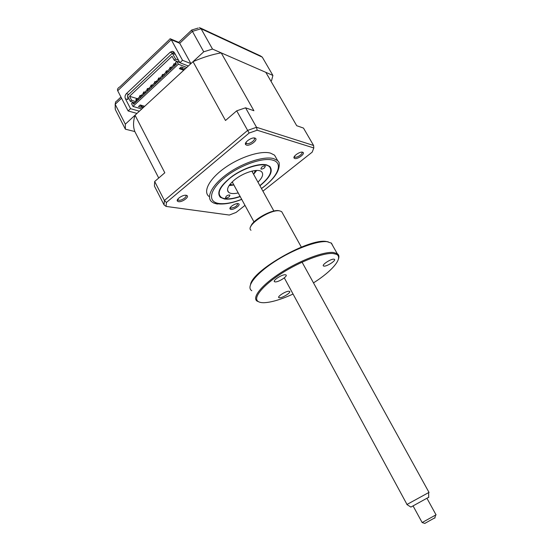 <?xml version="1.0" encoding="UTF-8"?>
<svg xmlns="http://www.w3.org/2000/svg" width="551" height="551" viewBox="0 0 551 551"><rect width="100%" height="100%" fill="white"/><g stroke="black" fill="none" stroke-linecap="round" stroke-linejoin="round"><path stroke-width="0.83" d="M226.22 196.259L225.49 197.843C226.385 198.215 227.625 197.837 229.209 196.714L229.946 195.123C229.051 194.751 227.804 195.13 226.22 196.259M261.656 167.173L260.837 168.937C261.718 169.315 262.944 168.937 264.528 167.8L265.355 166.037C264.48 165.651 263.247 166.03 261.656 167.173M259.852 185.591L260.575 185.012C269.315 177.656 272.435 171.781 269.942 167.38C265.975 160.871 242.55 167.352 228.844 179.151C219.181 187.808 216.77 193.959 221.605 197.602C225.593 199.62 231.778 199.207 240.153 196.363M238.287 192.919C233.734 193.966 230.518 193.766 228.644 192.32C226.165 189.64 228.018 185.577 234.196 180.143C243.032 172.594 258.006 168.076 261.573 171.726C263.771 174.061 262.565 177.539 257.958 182.154M232.866 185.143L229.12 185.535M256.69 170.452L254.342 173.4M188.339 66.003L179.908 62.731L174.419 52.689L172.305 51.312L173.82 51.918M174.15 52.283L172.394 53.275L175.521 59.012L178.517 60.19M139.375 111.206L130.546 108.692L125.442 98.822C124.678 96.935 124.987 95.213 126.358 93.656L170.238 52.187L172.305 51.312M127.674 96.198L127.866 99.545L125.442 98.822M130.546 108.692L128.121 110.951L117.694 90.736C117.101 89.331 117.831 88.029 119.891 86.824L169.508 39.452M115.655 101.721L115.166 104.297L115.297 109.477L115.125 107.266M270.92 81.149L271.567 80.598L272.903 75.432L262.29 57.146L260.396 55.865L200.543 28.053M272.903 75.432L212.514 49.073L201.081 28.748L199.476 27.55M212.514 49.073L203.732 51.794L191.679 30.029L198.27 28.039M203.732 51.794L190.928 63.613L179.729 43.274L178.483 42.241L170.734 38.969M190.928 63.613L182.526 60.3L171.23 39.693L169.983 38.653M182.526 60.3L179.908 62.731M128.121 110.951L136.972 113.43L125.332 124.168L115.166 104.297L121.564 98.243M125.332 124.168L125.373 129.189L115.297 109.477M125.373 129.189L134.837 131.551L158.722 178.014M252.413 171.003L252.468 172.201M229.891 184.461L234.058 185.108M230.394 184.785L229.753 184.647M253.667 174.378L255.368 170.528M255.602 170.507L255.223 171.451M232.88 182.932L231.888 182.229M174.633 63.992L173.902 65.548L173.345 65.197L174.075 63.647L174.633 63.992M170.769 67.601L170.052 69.144L169.488 68.792L170.211 67.25L170.769 67.601M166.932 71.182L166.223 72.725L165.658 72.374L166.368 70.831L166.932 71.182M163.117 74.75L162.421 76.279L161.849 75.928L162.545 74.399L163.117 74.75M159.315 78.29L158.633 79.819L158.054 79.468L158.743 77.939L159.315 78.29M155.54 81.817L154.872 83.339L154.287 82.987L154.962 81.465L155.54 81.817M151.787 85.322L151.126 86.838L150.54 86.486L151.201 84.971L151.787 85.322M148.054 88.814L147.399 90.316L146.807 89.971L147.461 88.463L148.054 88.814M144.334 92.279L143.694 93.78L143.102 93.429L143.749 91.927L144.334 92.279M140.643 95.729L140.009 97.224L139.417 96.873L140.05 95.378L140.643 95.729M136.965 99.159L136.345 100.647L135.746 100.296L136.373 98.808L136.965 99.159M186.19 195.281C182.939 194.565 175.728 199.386 177.422 201.136L178.524 201.666C182.147 202.396 189.716 196.852 186.899 195.515L186.19 195.281M177.732 199.235L178.786 200.247C181.603 200.826 187.615 196.617 185.79 195.336L185.659 195.24M254.906 138.074C251.779 136.896 243.742 142.557 245.65 144.582L246.469 145.099C249.982 146.311 258.447 139.775 255.313 138.246L254.906 138.074M245.911 142.475L246.765 143.597C249.486 144.562 256.194 139.61 254.156 138.122L253.908 137.957M302.63 152.214C300.04 151.222 292.54 156.45 294.131 158.123L294.744 158.502C297.616 159.521 305.523 153.584 302.926 152.338L302.63 152.214M294.386 156.443L295.012 157.145C297.251 157.958 303.518 153.419 301.824 152.207L301.728 152.131M238.128 203.629C235.401 203.009 228.631 207.527 230.077 208.994L230.897 209.394C233.906 210.014 241.021 204.903 238.659 203.801L238.128 203.629M230.573 207.872L231.144 208.106C235.243 207.39 237.398 205.895 237.605 203.615L237.577 203.595M276.719 158.991L274.556 155.162L270.555 153.144C260.974 150.354 240.339 156.828 224.932 167.786C209.449 178.717 202.768 191.397 208.85 196.37M261.498 188.58C274.584 178.937 280.431 170.19 279.047 162.331L277.614 160.575L273.633 158.612C264.087 155.926 243.446 162.483 227.99 173.434C212.452 184.351 205.688 196.927 211.729 201.797L213.85 203.092L217.39 204.077M240.257 196.549C233.879 198.773 228.589 199.579 224.395 198.966L220.317 197.286C216.329 192.437 220.386 185.37 232.467 176.079C243.948 167.938 259.307 162.979 266.581 164.88L269.714 166.388C273.434 170.941 270.183 177.401 259.955 185.777M144.699 106.288L140.216 104.966L138.515 106.55L142.998 107.858L185.494 68.627L181.189 66.981L179.378 68.661L183.697 70.294M140.312 104.993L140.987 106.295L143.804 107.114M140.987 106.295L141.889 105.461M180.087 68L184.406 69.633M182.794 67.594L181.699 68.606M139.506 97.01L137.647 98.746L129.519 96.28L172.057 56.25L174.226 60.224L175.521 59.012M175.803 63.131L174.908 63.964M173.441 65.335L171.051 67.566M169.584 68.937L167.215 71.141M165.755 72.512L163.406 74.702M161.939 76.072L159.611 78.249M158.151 79.606L155.837 81.768M154.383 83.125L152.09 85.267M150.63 86.624L148.357 88.752M146.903 90.109L144.644 92.217M143.198 93.567L140.953 95.66M178.483 62.029L174.226 60.224M178.379 61.843L179.068 61.195M176.809 61.375L175.514 62.594L176.396 64.219L133.59 104.125L132.763 102.52L131.544 103.657L132.977 106.426L178.345 64.192L176.809 61.375L179.805 62.538M134.699 103.092L132.763 102.52M137.647 98.746L137.929 99.283M136.056 101.832L131.551 100.192L129.519 96.28M134.843 102.961L130.339 101.336L127.405 95.681L172.387 53.268L175.39 54.473M135.877 101.487L134.664 102.617M131.551 100.192L130.339 101.336M137.674 98.801L138.907 99.173M171.285 67.649L172.298 68.028M163.592 74.771L164.783 75.039M156.016 81.823C156.945 81.266 157.393 81.307 157.366 81.961M148.543 88.814L150.03 88.801M142.248 96.053L140.471 95.509M141.187 95.736L142.764 95.571M185.494 68.627L186.789 67.436L178.345 64.192M134.837 131.551C133.066 126.888 133.128 121.447 135.029 115.214L141.793 108.974L132.977 106.426M141.793 108.974L142.998 107.858M135.029 115.214L164.811 172.773L154.679 181.499L154.418 186.052L164.033 204.869L164.398 200.481L166.416 202.472L249.148 133.039L257.159 130.215L313.801 147.957L312.203 152.131L262.93 191.169M245.56 107.81L236.703 110.827L247.633 130.401L256.518 127.281L313.595 145.478L303.484 128.08L296.714 125.711L265.823 72.339L221.199 52.862L253.908 110.73L245.56 107.81L256.518 127.281L257.159 130.215M236.703 110.827L225.497 120.483L193.036 61.671C202.713 57.407 212.101 54.466 221.199 52.862M154.679 181.499L164.398 200.481L247.633 130.401L249.148 133.039M186.789 67.436L193.036 61.671M245.023 205.358L236.076 212.438L229.319 215.048L166.071 206.418L164.033 204.869M166.071 206.418L166.416 202.472M313.595 145.478L313.801 147.957M413.16 506.08L422.149 522.548L436.027 514.827M434.959 517.747L424.787 523.409M428.712 497.257L410.888 507.085L406.879 504.523L429.002 492.394M251.986 171.099L252.096 171.526M253.997 221.929L232.205 181.92M285.204 274.749L285.948 274.921C288.194 275.982 278.834 282.126 275.342 281.905L274.55 281.726C272.249 280.707 281.761 274.467 285.204 274.749M313.491 282.883C332.26 271.037 343.672 257.592 336.406 254.307L333.038 253.508C323.341 252.599 300.205 261.394 281.54 273.406C262.806 285.397 252.93 297.63 257.93 301.314C259.245 302.334 261.388 302.795 264.342 302.706C271.698 302.306 281.265 299.42 293.056 294.048M259.611 302.182L256.959 301.053C251.855 297.299 261.87 284.853 280.907 272.655C299.882 260.437 323.409 251.511 333.252 252.461L337.191 253.577C338.948 254.748 339.354 256.601 338.41 259.122M332.969 246.118L331.488 243.177L327.17 241.696C317.08 240.47 292.994 249.52 274.04 262C255.01 274.467 245.746 287.119 251.807 290.721M250.567 284.302C252.923 270.045 309.207 238.115 326.247 241.483L328.238 241.855M282.539 213.196L281.678 211.639L279.75 210.902C270.389 208.733 244.775 226.103 251.001 230.263M250.746 226.688C251.89 220.372 271.801 209.049 278.882 210.709L279.55 210.854M333.858 259.163L334.409 259.307C336.489 260.306 327.142 266.464 324.084 266.119L323.499 265.975C321.371 265.01 330.848 258.756 333.858 259.163M288.841 291.224L289.55 291.369C291.513 292.264 282.821 297.877 279.626 297.788L278.875 297.65C276.857 296.775 285.68 291.08 288.841 291.224M172.559 53.116L170.238 52.187M126.358 93.656L128.769 94.4M262.29 57.146L201.081 28.748L192.327 31.373L179.729 43.274L171.23 39.693L117.694 90.736M261.45 188.49C277.725 177.085 284.034 162.827 272.525 160.079C262.331 157.173 238.941 165.637 224.216 177.877C209.339 190.081 207.541 201.914 218.83 203.464C224.918 204.263 232.55 202.864 241.731 199.283M269.942 167.38L270.128 166.781M227.549 190.274L228.644 192.32M221.605 197.602L220.352 197.32M227.701 190.942L228.176 191.831M120.938 97.024L116.254 101.453M191.645 30.098L178.813 42.248M174.66 65.838L173.902 65.548M170.81 69.426L170.052 69.144M166.981 72.994L166.223 72.725M163.172 76.548L162.421 76.279M159.384 80.081L158.633 79.819M155.616 83.594L154.872 83.339M151.869 87.086L151.126 86.838M148.143 90.557L147.399 90.316M144.438 94.014L143.694 93.78M140.753 97.451L140.009 97.224M137.082 100.867L136.345 100.647M177.89 199.806L177.422 201.136M177.691 199.304L178.021 199.944M246.09 143.177L245.65 144.582M245.829 142.613L246.228 143.329M294.516 156.835L294.131 158.123M294.358 156.484L294.62 156.945M230.476 207.775L230.077 208.994M274.556 155.162L277.614 160.575M213.85 203.092L218.168 203.87C224.65 204.511 232.522 203.009 241.786 199.372M237.75 203.595L238.659 203.801M301.79 152.131L302.926 152.338M253.977 137.998L255.313 138.246M185.715 195.24L186.899 195.515M138.576 99.476L136.793 98.939M145.932 92.623L144.162 92.065M149.638 89.166L147.882 88.601M153.364 85.694L151.621 85.116M157.111 82.202L155.375 81.61M160.878 78.69L159.156 78.09M164.666 75.156L162.958 74.543M168.475 71.602L166.774 70.983M172.305 68.035L170.617 67.401M176.155 64.439L174.481 63.799M436.089 514.937L427.059 498.503M434.877 518.105L435.462 515.426M428.719 497.477L428.637 492.773M429.05 492.484L302.065 262.166M273.888 211.054L251.876 171.127M406.975 504.406L284.295 277.869M424.89 523.443L422.149 522.548M257.93 301.314L256.959 301.053M278.875 297.65L278.648 297.23M323.499 265.975L323.272 265.554M281.678 211.639L301.328 247.11M331.172 242.943L337.191 253.577M336.406 254.307L336.675 253.288M274.55 281.726L274.281 281.217"/></g></svg>
